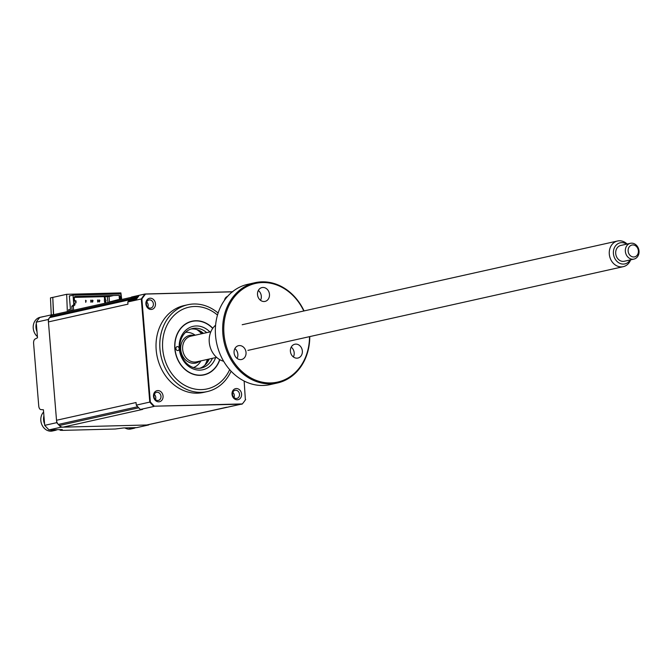 <?xml version="1.0" encoding="UTF-8"?>
<svg xmlns="http://www.w3.org/2000/svg" width="672" height="672" viewBox="0 0 672 672"><rect width="100%" height="100%" fill="white"/><g stroke="black" fill="none" stroke-linecap="round" stroke-linejoin="round"><path stroke-width="1.01" d="M51.265 314.882L50.467 297.881L52.786 297.368L53.441 314.714L51.794 314.765A76.86 64.537 77.4 0 0 48.233 319.502L56.717 422.671A76.86 64.537 77.4 0 0 61.034 427.207L148.747 424.939A76.86 64.537 77.4 0 0 149.066 424.553M51.794 314.765L39.782 317.444A76.86 64.537 77.4 0 0 36.221 322.182L37.506 337.756L35.087 339.041A4.049 2.167 -91.5 0 0 33.6 343.417L38.749 406.022A4.049 2.167 -91.5 0 0 40.883 409.592L43.428 409.769L44.705 425.342A76.86 64.537 77.4 0 0 49.031 429.878L62.269 429.542L60.094 430.248L61.984 430.391L115.214 429.022L123.505 427.963L136.744 427.619L148.747 424.939M36.221 322.182L48.233 319.502M44.705 425.342L56.717 422.671M49.031 429.878L61.034 427.207M150.931 403.402L150.856 402.536L150.931 403.402M105.89 303.013L105.647 301.224M105.496 300.09L105.042 296.654M53.609 314.681L52.786 297.368M68.552 311.346L68.746 309.54L70.459 309.498L69.334 295.84L70.014 295.823M52.962 297.36L66.679 294.302L67.334 311.615M121.724 299.485L120.884 292.908L66.679 294.302M107.243 296.596L107.999 302.543M215.611 357.596A22.252 18.682 -102.6 0 1 199.853 370.129A22.252 18.682 -102.6 0 1 179.256 348.533A22.252 18.682 -102.6 0 1 196.216 325.962A22.252 18.682 -102.6 0 1 209.882 331.934M206.699 332.648A20.227 16.985 77.4 0 0 195.317 328.205A20.227 16.985 77.4 0 0 192.562 328.549A20.227 16.985 77.4 0 0 180.088 350.364A20.227 16.985 77.4 0 0 198.618 368.365A20.227 16.985 77.4 0 0 201.365 368.029A20.227 16.985 77.4 0 0 212.419 358.31M190.974 328.994A20.227 16.985 -102.6 0 1 192.1 328.927A20.227 16.985 -102.6 0 1 203.482 333.362M177.383 346.567A2.024 1.697 77.4 0 0 177.719 350.582A2.024 1.697 77.4 0 0 177.383 346.567M212.806 328.247A27.51 23.1 77.4 0 0 195.787 320.737A27.51 23.1 77.4 0 0 174.821 348.642A27.51 23.1 77.4 0 0 200.281 375.354A27.51 23.1 77.4 0 0 219.82 359.688M209.21 359.024A20.227 16.985 -102.6 0 1 199.735 368.29M109.494 302.215L109.024 296.554L113.677 295.512M121.279 299.586L120.817 293.924L73.021 295.159L69.342 295.974M73.433 310.254L72.08 310.288L71.753 306.272L73.794 304.592L74.819 304.567L74.684 302.963L76.045 302.879L75.919 301.283L74.55 301.274L74.222 297.293L74.802 296.52L119.263 295.369L119.969 296.108L119.154 296.444L119.414 299.578L119.935 299.88M119.969 296.108L120.271 299.804M74.222 297.293L74.55 301.274M73.794 304.592L73.021 295.159M73.609 310.22L73.282 306.239L75.02 304.802L74.743 303.66M71.753 306.272L73.282 306.239M68.872 311.01L72.08 310.288M79.531 296.394L74.617 296.764M106.848 295.688L100.019 295.865M74.29 297.385L109.024 296.554M104.362 299.846L105.991 300.191L106.058 300.997L104.53 301.854L104.362 299.846M99.851 300.35L99.238 299.972L99.406 301.98L99.851 300.35M97.532 300.023L99.162 300.367L99.229 301.174L97.7 302.03L97.532 300.023M93.022 300.527L92.408 300.149L92.576 302.156L93.022 300.527M90.703 300.199L92.341 300.544L92.4 301.35L90.871 302.207L90.703 300.199M86.192 300.703L85.579 300.325L85.747 302.333L86.192 300.703M75.39 301.249L76.087 301.098L75.709 300.703L74.634 300.947M110.04 301.804L118.39 299.603L110.04 301.804M44.596 424.04A10.92 9.173 -102.6 0 1 43.924 415.85M57.103 429.677A10.92 9.173 -102.6 0 1 55.18 430.382L52.433 430.996A10.92 9.173 -102.6 0 1 47.359 430.45A10.92 9.173 -102.6 0 1 41.194 416.413A10.92 9.173 -102.6 0 1 43.613 412.003M55.28 429.719A10.92 9.173 -102.6 0 1 53.777 430.567M43.546 419.446A27.636 13.994 -173.9 0 0 44.26 419.908M55.18 430.382A10.92 9.173 -102.6 0 1 50.14 429.853M133.804 427.694A10.92 9.173 -102.6 0 1 132.3 428.543M135.635 427.652A10.92 9.173 -102.6 0 1 133.703 428.358L130.956 428.971A10.92 9.173 -102.6 0 1 128.024 429.064A10.92 9.173 -102.6 0 1 124.916 427.93M133.703 428.358A10.92 9.173 -102.6 0 1 128.671 427.829M232.025 394.296A5.662 4.754 77.4 0 0 237.266 399.79A5.662 4.754 77.4 0 0 241.584 394.044A5.662 4.754 77.4 0 0 236.342 388.55A5.662 4.754 77.4 0 0 232.025 394.296M232.504 394.439A4.15 3.478 77.4 0 0 236.905 398.395A4.15 3.478 77.4 0 0 239.501 394.262A4.15 3.478 77.4 0 0 235.099 390.306A4.15 3.478 77.4 0 0 232.504 394.439M233.982 397.538A4.15 3.478 77.4 0 0 234.301 395.422A4.15 3.478 77.4 0 0 232.823 392.322M153.502 396.32A5.662 4.754 77.4 0 0 158.743 401.814A5.662 4.754 77.4 0 0 163.061 396.068A5.662 4.754 77.4 0 0 157.819 390.575A5.662 4.754 77.4 0 0 153.502 396.32M153.98 396.463A4.15 3.478 77.4 0 0 158.382 400.42A4.15 3.478 77.4 0 0 160.978 396.287A4.15 3.478 77.4 0 0 156.576 392.33A4.15 3.478 77.4 0 0 153.98 396.463M155.459 399.563A4.15 3.478 77.4 0 0 155.778 397.446A4.15 3.478 77.4 0 0 154.3 394.346M145.908 303.954A5.662 4.754 77.4 0 0 151.15 309.456A5.662 4.754 77.4 0 0 155.467 303.71A5.662 4.754 77.4 0 0 150.226 298.208A5.662 4.754 77.4 0 0 145.908 303.954M146.387 304.105A4.15 3.478 77.4 0 0 150.788 308.062A4.15 3.478 77.4 0 0 153.384 303.92A4.15 3.478 77.4 0 0 148.982 299.964A4.15 3.478 77.4 0 0 146.387 304.105M147.865 307.196A4.15 3.478 77.4 0 0 148.184 305.08A4.15 3.478 77.4 0 0 146.706 301.988M218.114 313.043A44.495 37.363 77.4 0 0 187.832 304.735L184.061 305.575A44.495 37.363 77.4 0 0 156.19 349.969A44.495 37.363 77.4 0 0 203.431 392.431L207.211 391.591A44.495 37.363 77.4 0 0 231.092 371.204M187.832 304.735A44.495 37.363 77.4 0 0 159.961 349.129A44.495 37.363 77.4 0 0 207.211 391.591M226.666 407.24L147.538 424.897A6.065 5.099 -102.6 0 1 146.706 424.998L63.076 427.148L142.615 409.408L140.381 409.466A76.86 64.537 -102.6 0 1 136.273 405.14L150.343 401.957L141.876 298.922A76.684 64.394 -102.6 0 1 145.538 294.076L232.336 291.833M140.381 409.466L153.888 406.451A76.86 64.537 -102.6 0 1 149.78 402.125L141.296 298.956L141.876 298.922M219.66 359.596A27.3 22.924 -102.6 0 1 194.93 374.564A27.3 22.924 -102.6 0 1 174.989 348.642A27.3 22.924 -102.6 0 1 187.127 323.249A27.3 22.924 -102.6 0 1 212.696 328.398M227.573 296.394A5.662 4.754 77.4 0 0 224.515 300.241M232.747 291.824L145.278 294M244.138 381.041L245.372 399.664M245.658 399.504A76.684 64.394 -102.6 0 1 242.348 403.922L154.358 406.19A76.684 64.394 -102.6 0 1 150.343 401.957M146.706 424.998L242.348 403.922M241.996 404.183L154.358 406.19M63.076 427.148A6.065 5.099 -102.6 0 1 59.354 425.519A76.86 64.537 -102.6 0 1 58.321 424.444A6.065 5.099 -102.6 0 1 56.515 420.269L48.426 321.905A6.065 5.099 -102.6 0 1 49.543 317.646A76.86 64.537 -102.6 0 1 50.392 316.529A6.065 5.099 -102.6 0 1 53.004 314.815L131.242 297.36M136.273 405.14L136.055 402.528L56.515 420.269M127.789 301.972L141.296 298.956A76.86 64.537 -102.6 0 1 145.034 294L131.527 297.016A76.86 64.537 -102.6 0 0 130.813 297.889L138.751 296.125A76.86 64.537 -102.6 0 0 136.391 299.242L128.453 301.014A76.86 64.537 -102.6 0 0 127.789 301.972L127.966 304.164L48.426 321.905M136.391 299.242A6.065 5.099 -102.6 0 1 137.021 298.141A76.86 64.537 -102.6 0 1 137.861 297.016A6.065 5.099 -102.6 0 1 138.751 296.125M206.111 363.964A24.268 20.378 77.4 0 0 207.967 359.302M202.247 333.64A24.268 20.378 77.4 0 0 198.584 330.204M199.844 361.116A14.154 11.886 -102.6 0 1 187.807 361.637A14.154 11.886 -102.6 0 1 180.726 349.549A14.154 11.886 -102.6 0 1 194.124 335.454M37.414 336.605A10.92 9.173 -102.6 0 1 33.6 324.055A10.92 9.173 -102.6 0 1 40.085 317.318L42.823 316.705A10.92 9.173 -102.6 0 1 43.772 316.554M37.002 331.682A10.92 9.173 -102.6 0 1 36.33 323.484M41.908 316.966A10.92 9.173 -102.6 0 1 42.823 316.705M35.952 327.079A27.636 13.994 -173.9 0 0 36.666 327.55M195.199 335.21A18.203 15.288 77.4 0 0 185.59 332.304M193.46 367.584A18.203 15.288 77.4 0 0 200.928 360.872M207.329 359.444A24.268 20.378 -102.6 0 1 204.8 365.282M196.829 329.574A24.268 20.378 -102.6 0 1 201.6 333.782M626.657 244.146A10.811 9.08 77.4 0 0 617.24 244.163A10.811 9.08 77.4 0 0 615.065 258.896A10.811 9.08 77.4 0 0 627.841 262.55A10.811 9.08 77.4 0 0 630.176 259.938M630.647 259.837A13.146 11.038 -102.6 0 1 626.842 265.02A13.146 11.038 -102.6 0 1 623.255 266.666A13.146 11.038 -102.6 0 1 610.302 258.476A13.146 11.038 -102.6 0 1 613.948 242.651A13.146 11.038 -102.6 0 1 617.534 241.004A13.146 11.038 -102.6 0 1 627.127 244.045M216.602 357.378L196.61 361.83A13.146 11.038 -102.6 0 1 183.649 353.648A13.146 11.038 -102.6 0 1 187.303 337.823A13.146 11.038 -102.6 0 1 190.882 336.168L210.874 331.716M628.219 244.322A8.089 6.796 -102.6 0 1 630.428 243.306A8.089 6.796 -102.6 0 1 638.4 248.346A8.089 6.796 -102.6 0 1 636.157 258.082A8.089 6.796 -102.6 0 1 633.948 259.098A8.089 6.796 -102.6 0 1 625.976 254.066A8.089 6.796 -102.6 0 1 628.219 244.322M630.428 243.306L620.777 245.456A8.089 6.796 77.4 0 0 618.576 246.473A8.089 6.796 77.4 0 0 616.325 256.217A8.089 6.796 77.4 0 0 624.305 261.257L633.948 259.098M636.233 256.124A6.065 5.099 77.4 0 0 637.459 247.859A6.065 5.099 77.4 0 0 630.286 245.801A6.065 5.099 77.4 0 0 629.059 254.075A6.065 5.099 77.4 0 0 636.233 256.124M303.794 310.985A50.56 42.462 77.4 0 0 253.579 283.912A50.56 42.462 77.4 0 0 223.961 333.841A50.56 42.462 77.4 0 0 268.632 382.931A50.56 42.462 77.4 0 0 309.515 336.647M309.775 336.588A51.374 43.134 -102.6 0 1 277.402 382.981A51.374 43.134 -102.6 0 1 222.852 333.959A51.374 43.134 -102.6 0 1 255.032 282.702A51.374 43.134 -102.6 0 1 304.055 310.926M255.032 282.702L247.716 284.332A51.374 43.134 77.4 0 0 215.544 335.588A51.374 43.134 77.4 0 0 270.085 384.611L277.402 382.981M215.594 325.181A20.227 16.985 77.4 0 0 209.261 342.174A20.227 16.985 77.4 0 0 223.65 361.276M291.203 347.147A7.081 5.947 -102.6 0 1 294.185 352.808A7.081 5.947 -102.6 0 1 293.387 356.958M302.35 350.986A7.081 5.947 -102.6 0 1 297.923 358.05A7.081 5.947 -102.6 0 1 290.405 351.296A7.081 5.947 -102.6 0 1 294.84 344.232A7.081 5.947 -102.6 0 1 302.35 350.986M234.872 348.6A7.081 5.947 -102.6 0 1 237.854 354.262A7.081 5.947 -102.6 0 1 237.065 358.411M246.028 352.439A7.081 5.947 -102.6 0 1 241.592 359.503A7.081 5.947 -102.6 0 1 234.074 352.75A7.081 5.947 -102.6 0 1 238.51 345.685A7.081 5.947 -102.6 0 1 246.028 352.439M258.317 290.497A7.081 5.947 -102.6 0 1 261.307 296.159A7.081 5.947 -102.6 0 1 260.509 300.308M269.472 294.336A7.081 5.947 -102.6 0 1 265.037 301.4A7.081 5.947 -102.6 0 1 257.519 294.647A7.081 5.947 -102.6 0 1 261.954 287.582A7.081 5.947 -102.6 0 1 269.472 294.336M60.379 429.593L60.421 430.08M104.336 296.671L104.597 299.897M104.748 301.728L104.874 303.24M217.493 315.067A41.866 35.154 77.4 0 0 179.676 310.968A41.866 35.154 77.4 0 0 162.7 348.961A41.866 35.154 77.4 0 0 191.419 388.198A41.866 35.154 77.4 0 0 229.664 369.634M59.354 425.519L138.743 407.812M58.321 424.444L137.718 406.736M49.543 317.646L137.021 298.141M50.392 316.529L137.861 297.016M60.094 430.248L60.043 429.601M145.152 293.992L232.462 291.74M617.534 241.004L242.197 324.727M623.255 266.666L247.918 350.389"/></g></svg>
